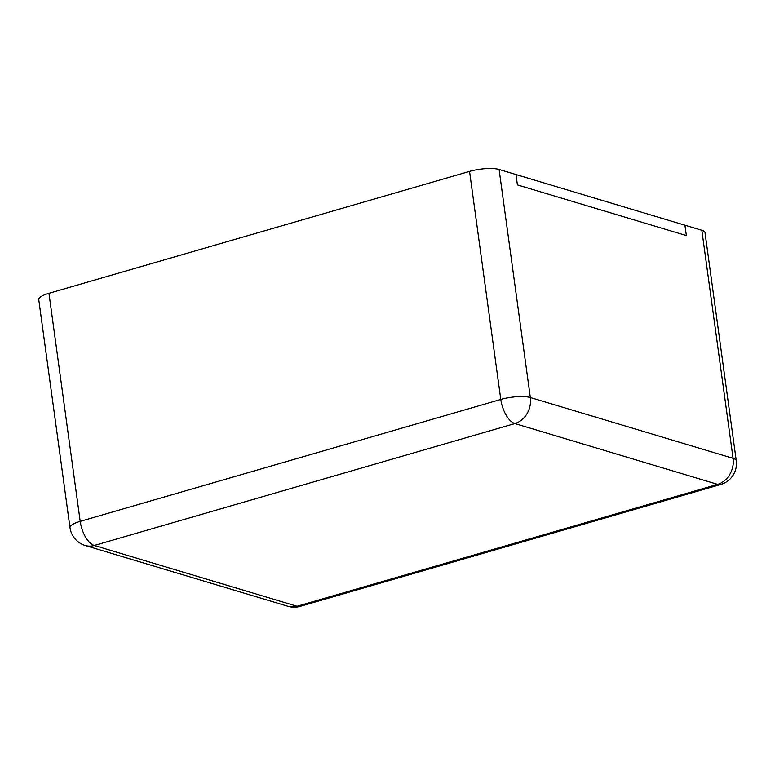 <?xml version="1.0" encoding="UTF-8"?>
<svg xmlns="http://www.w3.org/2000/svg" width="775" height="775" viewBox="0 0 775 775"><rect width="100%" height="100%" fill="white"/><g stroke="black" fill="none" stroke-linecap="round" stroke-linejoin="round"><path stroke-width="1.16" d="M48.951 293.308L80.193 521.362A21.661 5.609 -7.8 0 0 69.992 527.688L38.75 299.634A21.661 5.609 -7.8 0 1 48.951 293.308L469.543 171.401L500.786 399.454A21.661 5.609 -7.8 0 1 530.333 397.536L733.072 458.335A21.661 5.609 -7.8 0 1 736.25 460.699L705.008 232.645A21.661 5.609 -7.8 0 0 701.83 230.282L684.935 225.215L686.359 235.581L517.409 184.915L515.985 174.549L499.09 169.483A21.661 5.609 172.2 0 0 469.543 171.401M684.935 225.215L686.359 235.581L517.409 184.915L515.985 174.549L684.935 225.215M287.971 606.302A21.661 18.193 -73.3 0 0 297.038 606.283L94.288 545.474L514.881 423.567L717.631 484.375L297.038 606.283A21.661 10.337 -106.2 0 0 300.225 606.35A21.661 21.661 0 0 1 287.971 606.302L85.231 545.493A21.661 18.193 -73.3 0 0 94.288 545.474A21.661 10.337 73.8 0 1 80.193 521.362L500.786 399.454A21.661 10.337 73.8 0 0 514.881 423.567A21.661 18.193 106.7 0 0 530.333 397.536L499.09 169.483M701.83 230.282L733.072 458.335A21.661 18.193 106.7 0 1 717.631 484.375A21.661 10.337 -106.2 0 0 720.818 484.443L300.225 606.35M69.992 527.688A21.661 21.661 0 0 0 85.231 545.493M720.818 484.443A21.661 21.661 0 0 0 736.25 460.699"/></g></svg>
